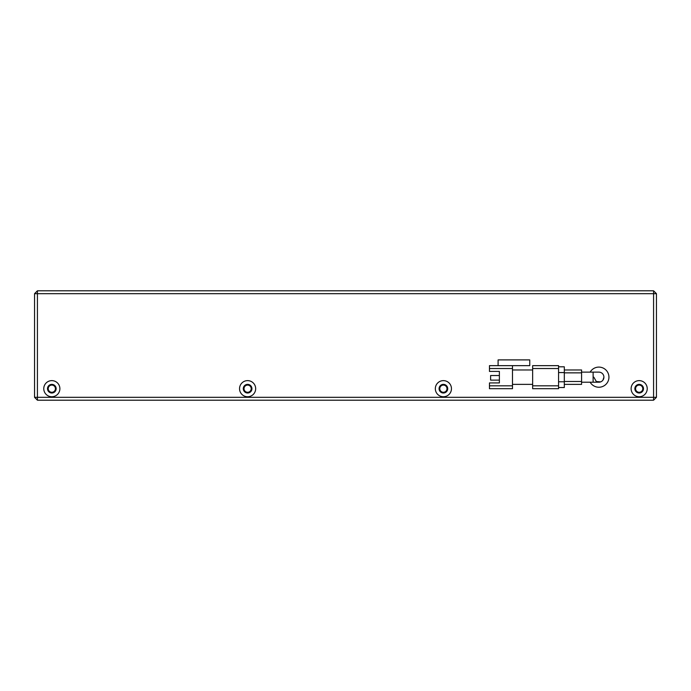 <?xml version="1.0" encoding="UTF-8"?>
<svg xmlns="http://www.w3.org/2000/svg" width="691" height="691" viewBox="0 0 691 691"><rect width="100%" height="100%" fill="white"/><g stroke="black" fill="none" stroke-linecap="round" stroke-linejoin="round"><path stroke-width="1.04" d="M598.864 372.129A5.036 5.036 0 0 1 603.908 377.174A5.036 5.036 0 0 1 598.864 382.209L593.111 382.209L593.111 372.129L598.864 372.129A5.036 5.036 0 0 1 603.908 377.174L602.958 380.11M600.686 381.873L596.316 381.518L593.828 377.174M564.314 372.855L581.589 372.855L581.589 369.97L564.314 369.97M581.589 372.855L581.589 381.492L564.314 381.492M564.314 384.369L581.589 384.369L581.589 381.492M558.561 387.539L564.314 387.539L564.314 366.809L558.561 366.809M558.561 368.536L558.561 365.651L532.649 365.651L532.649 368.536L558.561 368.536L558.561 385.811L532.649 385.811L532.649 368.536M532.649 385.811L532.649 388.688L558.561 388.688L558.561 385.811M512.489 369.97L532.649 369.97M532.649 384.369L512.489 384.369M512.489 368.536L512.489 385.811L489.461 385.811L489.461 382.926L499.377 382.926L499.377 371.413L489.461 371.413L489.461 368.536L512.489 368.536L512.489 365.651L529.764 365.651L529.764 359.899L498.099 359.899L498.099 365.651M489.461 385.811L489.461 388.688L512.489 388.688L512.489 385.811M499.377 371.413L499.377 375.524L490.61 375.524L490.61 380.128L499.377 380.128L499.377 382.926M512.489 365.651L489.461 365.651L489.461 368.536M51.825 385.086A3.602 3.602 0 0 0 48.223 388.688A3.602 3.602 0 0 0 51.825 392.289A3.602 3.602 0 0 0 55.427 388.688A3.602 3.602 0 0 0 51.825 385.086M247.611 385.086A3.602 3.602 0 0 0 244.009 388.688A3.602 3.602 0 0 0 247.611 392.289A3.602 3.602 0 0 0 251.204 388.688A3.602 3.602 0 0 0 247.611 385.086M443.389 385.086A3.602 3.602 0 0 0 439.796 388.688A3.602 3.602 0 0 0 443.389 392.289A3.602 3.602 0 0 0 446.991 388.688A3.602 3.602 0 0 0 443.389 385.086M639.175 385.086A3.602 3.602 0 0 0 635.573 388.688A3.602 3.602 0 0 0 639.175 392.289A3.602 3.602 0 0 0 642.777 388.688A3.602 3.602 0 0 0 639.175 385.086M590.14 372.129A10.08 10.08 0 0 1 608.944 377.174A10.08 10.08 0 0 1 590.14 382.209M639.175 393.006A4.319 4.319 0 0 1 634.856 388.688A4.319 4.319 0 0 1 639.175 384.369A4.319 4.319 0 0 1 643.494 388.688A4.319 4.319 0 0 1 639.175 393.006M443.389 393.006A4.319 4.319 0 0 1 439.07 388.688A4.319 4.319 0 0 1 443.389 384.369A4.319 4.319 0 0 1 447.708 388.688A4.319 4.319 0 0 1 443.389 393.006M247.611 393.006A4.319 4.319 0 0 1 243.292 388.688A4.319 4.319 0 0 1 247.611 384.369A4.319 4.319 0 0 1 251.93 388.688A4.319 4.319 0 0 1 247.611 393.006M51.825 393.006A4.319 4.319 0 0 1 47.506 388.688A4.319 4.319 0 0 1 51.825 384.369A4.319 4.319 0 0 1 56.144 388.688A4.319 4.319 0 0 1 51.825 393.006M639.175 380.629A8.059 8.059 0 0 0 631.116 388.688A8.059 8.059 0 0 0 639.175 396.746A8.059 8.059 0 0 0 647.234 388.688A8.059 8.059 0 0 0 639.175 380.629M443.389 380.629A8.059 8.059 0 0 0 435.33 388.688A8.059 8.059 0 0 0 443.389 396.746A8.059 8.059 0 0 0 451.456 388.688A8.059 8.059 0 0 0 443.389 380.629M247.611 380.629A8.059 8.059 0 0 0 239.544 388.688A8.059 8.059 0 0 0 247.611 396.746A8.059 8.059 0 0 0 255.67 388.688A8.059 8.059 0 0 0 247.611 380.629M51.825 380.629A8.059 8.059 0 0 0 43.766 388.688A8.059 8.059 0 0 0 51.825 396.746A8.059 8.059 0 0 0 59.884 388.688A8.059 8.059 0 0 0 51.825 380.629M656.45 397.325L656.45 293.675L653.574 290.799L37.426 290.799L34.55 293.675L34.55 397.325L37.426 400.201L653.574 400.201L656.45 397.325L653.574 397.325L653.574 293.675L656.45 293.675M34.55 293.675L37.426 293.675L37.426 397.325L34.55 397.325M37.426 400.201L37.426 397.325L653.574 397.325L653.574 400.201M37.426 290.799L37.426 293.675L653.574 293.675L653.574 290.799M558.561 372.561L564.314 372.561M564.314 381.778L558.561 381.778M593.111 372.129L581.589 372.129M593.111 382.209L581.589 382.209"/></g></svg>
